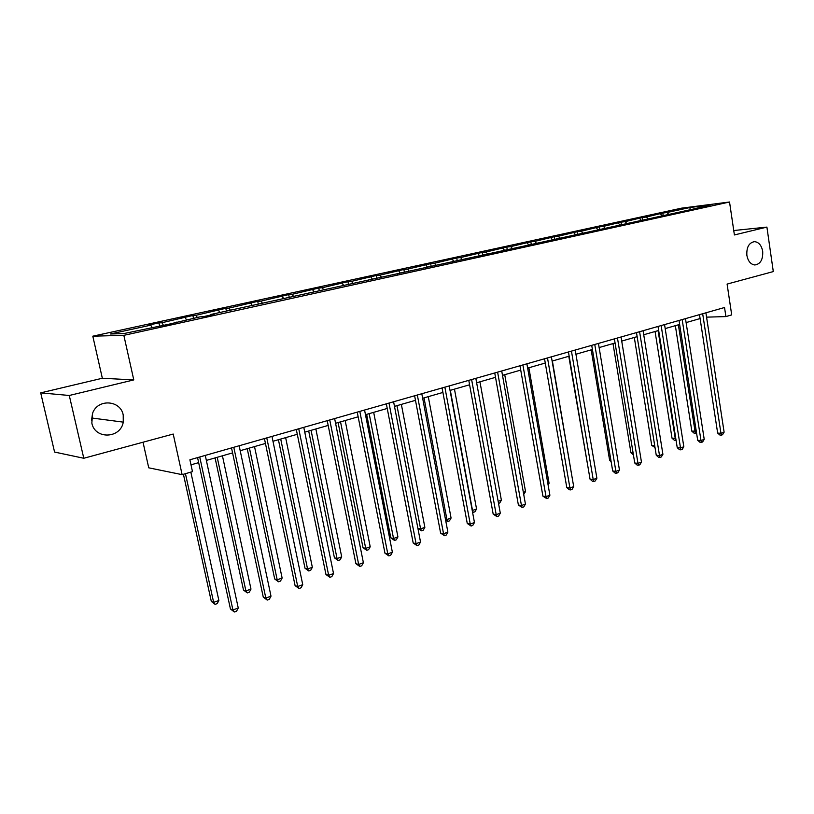 <?xml version="1.0" encoding="UTF-8"?>
<svg xmlns="http://www.w3.org/2000/svg" width="814" height="814" viewBox="0 0 814 814"><rect width="100%" height="100%" fill="white"/><g stroke="black" fill="none" stroke-linecap="round" stroke-linejoin="round"><path stroke-width="1.22" d="M92.562 413.309L91.473 420.716M123.219 415.038L123.26 422.13C120.645 438.644 94.892 439.702 91.84 423.077L92.613 413.197C97.741 398.453 120.655 400.071 123.219 415.038M762.687 251.302C763.105 259.564 760.48 264.123 754.792 264.977C750.661 264.377 748.015 261.172 746.865 255.352C746.428 247.222 748.982 242.653 754.537 241.646C758.801 242.134 761.517 245.36 762.687 251.302M133.781 379.914L102.34 378.245L40.7 392.867L69.282 395.482L133.781 379.914L123.84 335.348L729.537 202.004L734.401 234.951L766.91 227.106L733.75 230.535M766.91 227.106L773.3 271.581L727.095 284.086L731.705 314.896L725.905 316.585L724.541 307.509L189.896 459.788L192.48 471.642L182.122 474.654L173.209 434.045L83.791 458.262L54.579 452.065L40.7 392.867M69.282 395.482L83.791 458.262M143.02 442.226L148.738 467.816L182.122 474.654M102.34 378.245L92.806 336.182L681.389 208.18L729.537 202.004M152.065 327.37L150.743 325.173L147.822 325.295L158.934 322.873L159.554 325.732M668.518 214.092L667.032 212.515L689.885 207.529L710.408 204.904L691.839 209.391L210.918 314.458L214.174 314.285L203.144 316.707L199.929 316.87L167.989 324.42L123.738 333.587L110.317 333.984L150.743 325.173M123.84 335.348L92.806 336.182M163.227 324.928L161.894 322.741L158.934 322.873M161.894 322.741L192.887 315.476L193.488 318.284M197.324 317.45L195.971 315.303L192.887 315.476M195.971 315.303L225.804 308.303L226.384 311.07M230.362 310.195L228.999 308.099L225.804 308.303M228.999 308.099L257.723 301.343L258.282 304.07M262.403 303.174L261.019 301.109L257.723 301.343M261.019 301.109L288.695 294.597L289.235 297.283M293.488 296.357L292.084 294.332L288.695 294.597M292.084 294.332L318.752 288.044L319.281 290.7M323.646 289.733L322.242 287.749L318.752 288.044M322.242 287.749L347.944 281.675L348.453 284.3M352.94 283.313L351.516 281.359L347.944 281.675M351.516 281.359L376.302 275.498L376.801 278.083M381.39 277.075L379.955 275.152L376.302 275.498M379.955 275.152L403.866 269.485L404.344 272.039M409.025 271.011L407.59 269.129L403.866 269.485M407.59 269.129L430.667 263.644L431.135 266.158M435.907 265.11L434.452 263.268L430.667 263.644M434.452 263.268L456.735 257.967L457.183 260.449M462.037 259.381L460.582 257.56L456.735 257.967M460.582 257.56L482.102 252.432L482.539 254.884M487.464 253.805L486.009 252.014L482.102 252.432M486.009 252.014L506.786 247.049L507.214 249.471M512.22 248.372L510.754 246.611L506.786 247.049M510.754 246.611L530.83 241.809L531.247 244.2M536.314 243.091L534.839 241.361L530.83 241.809M534.839 241.361L554.253 236.711L554.649 239.072M559.778 237.942L558.302 236.243L554.253 236.711M558.302 236.243L577.075 231.736L577.533 234.493M582.641 232.926L581.165 231.247L577.075 231.736M581.165 231.247L599.318 226.882L599.765 229.609M604.924 228.042L603.449 226.384L599.318 226.882M603.449 226.384L621.011 222.161L621.438 224.847M626.658 223.27L625.172 221.652L621.011 222.161M625.172 221.652L642.165 217.542L642.582 220.197M647.842 218.63L646.367 217.023L642.165 217.542M646.367 217.023L662.81 213.044L663.196 215.578M667.032 212.515L662.81 213.044M176.15 322.629L176.251 322.069M186.508 319.821L185.165 317.663M210.806 315.018L210.918 314.458M219.882 312.495L218.518 310.378M244.363 307.651L244.485 307.102M252.238 305.403L250.865 303.327M276.882 300.508L277.014 299.969M283.628 298.514L282.234 296.479M308.404 293.589L308.557 293.05M314.082 291.839L312.668 289.835M338.98 286.874L339.133 286.335M343.64 285.348L342.226 283.384M368.65 280.362L368.813 279.833M372.354 279.049L370.93 277.126M397.456 274.033L397.619 273.514M400.254 272.934L398.819 271.042M425.427 267.898L425.6 267.379M427.37 266.982L425.926 265.12M452.594 261.925L452.788 261.416M453.744 261.202L452.289 259.371M479.008 256.125L479.202 255.616M479.395 255.576L477.93 253.775M502.889 248.331L504.68 250.488L504.894 249.979M528.978 245.156L527.187 243.03M552.645 239.957L550.854 237.861M575.702 234.89L573.901 232.835M598.178 229.955L596.367 227.93M620.034 225.102L618.274 223.158M641.33 220.35L639.631 218.498M662.108 215.72L660.459 213.95M706.572 317.145L725.905 316.585M190.995 464.835L198.657 462.637M206.349 460.419L232.58 452.889M240.191 450.702L265.445 443.447M272.985 441.28L297.293 434.289M304.762 432.153L328.184 425.417M335.572 423.29L358.15 416.809M365.466 414.702L387.24 408.455M394.485 406.369L415.486 400.335M422.659 398.27L442.918 392.45M450.03 390.415L469.586 384.788M476.628 382.763L495.523 377.34M502.492 375.335L520.736 370.095M527.645 368.111L545.278 363.044M552.116 361.08L569.159 356.186M575.936 354.232L592.419 349.501M599.135 347.568L615.069 342.989M621.723 341.076L637.138 336.65M643.732 334.758L658.658 330.474M665.191 328.591L679.629 324.44M686.11 322.578L700.091 318.559M690.15 209.351L689.885 207.529M699.491 314.652L717.653 433.068L720.96 433.313L702.675 313.746M724.114 432.173L722.527 434.727L721.265 435.185L720.96 433.313L724.114 432.173L705.911 312.82M721.265 435.185L719.942 435.083L717.653 433.068M675.345 325.671L691.849 431.206L696.245 430.993M678.367 324.806L695.349 433.262L694.088 433.17L691.849 431.206M696.53 432.844L695.349 433.262M679.018 320.482L697.69 440.282L700.986 440.547L682.173 319.576M704.222 439.377L702.614 441.951L701.322 442.429L700.986 440.547L704.222 439.377L685.49 318.63M701.322 442.429L700.009 442.317L697.69 440.282M658.017 326.465L677.238 447.669L680.504 447.954L661.151 325.569M683.821 446.754L682.213 449.369L680.891 449.847L680.504 447.954L683.821 446.754L664.56 324.603M680.891 449.847L679.578 449.725L677.238 447.669M655.067 331.502L672.038 438.217L675.742 438.268M658.078 330.637L675.559 440.313L674.297 440.211L672.038 438.217M634.299 337.464L651.739 445.411L654.721 445.675M655.016 447.517L651.739 445.411M636.487 332.59L656.257 455.24L659.513 455.555L639.59 331.705M662.911 454.324L661.294 456.959L659.94 457.458L659.513 455.555L662.911 454.324L643.08 330.718M659.94 457.458L658.638 457.326L656.257 455.24M613.003 343.589L630.942 452.777L633.109 452.991M633.414 454.833L630.942 452.777M614.397 338.889L634.747 463.003L637.973 463.349L617.47 338.014M641.463 462.087L639.845 464.753L638.451 465.262L637.973 463.349L641.463 462.087L621.051 336.986M638.451 465.262L637.159 465.12L634.747 463.003M591.178 349.857L609.625 460.327L610.927 460.47M611.131 461.66L609.625 460.327M591.717 345.339L612.688 470.97L615.883 471.347L594.759 344.475M619.464 470.054L617.826 472.751L616.401 473.27L615.883 471.347L619.464 470.054L598.443 343.427M616.401 473.27L615.119 473.117L612.688 470.97M568.783 356.288L588.166 468.121M568.447 351.974L590.038 479.151L593.213 479.548L571.448 351.119M596.886 478.225L595.238 480.952L593.772 481.481L593.213 479.548L596.886 478.225L575.223 350.04M593.772 481.481L592.5 481.318L590.038 479.151M571.743 475.203L552.391 360.999M544.535 358.781L566.788 487.545L569.932 487.983L547.507 357.936M573.697 486.609L572.049 489.377L570.543 489.916L569.932 487.983L573.697 486.609L551.383 356.827M570.543 489.916L569.291 489.743L566.788 487.545M547.873 483.679L549.074 483.251L528.876 367.755M549.074 483.251L548.087 484.92M519.973 365.781L542.918 496.164L546.021 496.632L522.903 364.947M549.898 495.227L548.239 498.026L546.693 498.585L546.021 496.632L549.898 495.227L526.892 363.807M546.693 498.585L542.918 496.164M523.351 492.389L525.539 491.605L504.731 374.694M525.539 491.605L523.717 494.413M494.739 372.965L518.386 505.016L521.459 505.525L497.619 372.151M525.437 504.08L523.778 506.908L522.181 507.488L521.459 505.525L525.437 504.08L501.719 370.981M522.181 507.488L518.386 505.016M468.783 380.362L493.182 514.122L496.204 514.662L471.611 379.548M500.305 513.176L498.636 516.035L496.998 516.636L496.204 514.662L500.305 513.176L475.834 378.347M496.998 516.636L493.182 514.122M442.083 387.963L467.267 523.473L470.248 524.053L444.871 387.169M474.46 522.537L472.781 525.427L471.103 526.037L470.248 524.053L474.46 522.537L449.206 385.938M471.103 526.037L467.267 523.473M414.621 395.787L440.618 533.099L443.549 533.719L417.338 395.014M447.883 532.153L446.194 535.083L444.464 535.704L443.549 533.719L447.883 532.153L421.805 393.742M444.464 535.704L440.618 533.099M386.345 403.836L413.186 542.999L416.076 543.66L389.011 403.083M420.533 542.053L418.844 545.014L417.063 545.665L416.076 543.66L420.533 542.053L393.6 401.77M417.063 545.665L413.186 542.999M357.234 412.128L384.961 553.194L387.8 553.907L359.819 411.396M392.379 552.238L390.689 555.24L388.858 555.901L387.8 553.907L392.379 552.238L364.56 410.042M388.858 555.901L384.961 553.194M327.228 420.675L355.901 563.685L358.669 564.448L329.751 419.963M363.39 562.728L361.691 565.771L359.808 566.452L358.669 564.448L363.39 562.728L334.635 418.569M359.808 566.452L355.901 563.685M296.306 429.487L325.956 574.501L328.663 575.305L298.748 428.785M333.526 573.544L331.827 576.617L329.874 577.319L328.663 575.305L333.526 573.544L303.785 427.35M329.874 577.319L325.956 574.501M264.428 438.563L295.095 585.642L297.731 586.497L266.778 437.891M302.747 584.686L301.038 587.8L299.033 588.522L297.731 586.497L302.747 584.686L271.968 436.416M299.033 588.522L295.095 585.642M231.522 447.934L263.268 597.13L265.822 598.046L233.791 447.293M271.001 596.174L269.292 599.328L267.226 600.081L265.822 598.046L271.001 596.174L239.153 445.767M267.226 600.081L263.268 597.13M498.148 501.332L501.373 500.193L479.945 381.817M501.373 500.193L499.765 502.94L498.524 503.388M450.315 390.323L472.517 510.439L476.556 509.004L454.466 389.133M472.212 510.378L473.331 512.362L472.558 512.22M476.556 509.004L474.949 511.782L473.331 512.362M424.023 397.883L446.917 519.525L451.068 518.05L428.286 396.662M445.451 519.24L446.917 519.525L447.792 521.459L445.665 520.37M451.068 518.05L449.45 520.868L447.792 521.459M396.978 405.657L420.594 528.876L424.857 527.36L401.363 404.395M417.897 528.306L420.594 528.876L421.53 530.82L417.908 528.367M424.857 527.36L423.239 530.209L421.53 530.82M366.656 414.367L390.801 537.851L393.528 538.481L397.924 536.925L373.677 412.352M369.159 413.644L393.528 538.481L394.536 540.435L390.801 537.851M397.924 536.925L396.286 539.814L394.536 540.435M338.095 422.568L363.013 547.7L365.7 548.371L370.207 546.764L345.177 420.533M340.537 421.866L365.7 548.371L366.768 550.325L363.013 547.7M370.207 546.764L368.579 549.684L366.768 550.325M308.699 431.023L334.432 557.824L337.047 558.536L341.697 556.888L315.852 428.958M311.07 430.331L337.047 558.536L338.197 560.51L334.432 557.824M341.697 556.888L340.059 559.849L338.197 560.51M278.419 439.713L305.006 568.243L307.56 569.006L312.342 567.307L285.643 437.637M280.718 439.051L307.56 569.006L308.791 570.98L305.006 568.243M312.342 567.307L310.704 570.299L308.791 570.98M247.232 448.677L274.705 578.978L277.187 579.792L282.122 578.042L254.517 446.581M249.44 448.046L277.187 579.792L278.5 581.776L274.705 578.978M282.122 578.042L280.474 581.074L278.5 581.776M215.079 457.916L243.488 590.038L245.899 590.903L250.977 589.102L222.436 455.799M217.206 457.305L245.899 590.903L247.293 592.897L243.488 590.038M250.977 589.102L249.328 592.165L247.293 592.897M197.568 457.61L230.443 608.984L232.916 609.961L199.735 456.99M238.258 608.027L236.538 611.222L234.401 611.996L232.916 609.961L238.258 608.027L205.27 455.413M234.401 611.996L230.443 608.984M183.425 474.277L211.314 601.444L213.644 602.36L218.874 600.498L190.842 472.12M185.45 473.687L213.644 602.36L215.13 604.354L211.314 601.444M218.874 600.498L217.226 603.612L215.13 604.354M123.26 422.13L92.287 418.07M754.537 241.646L753.438 241.748"/></g></svg>
